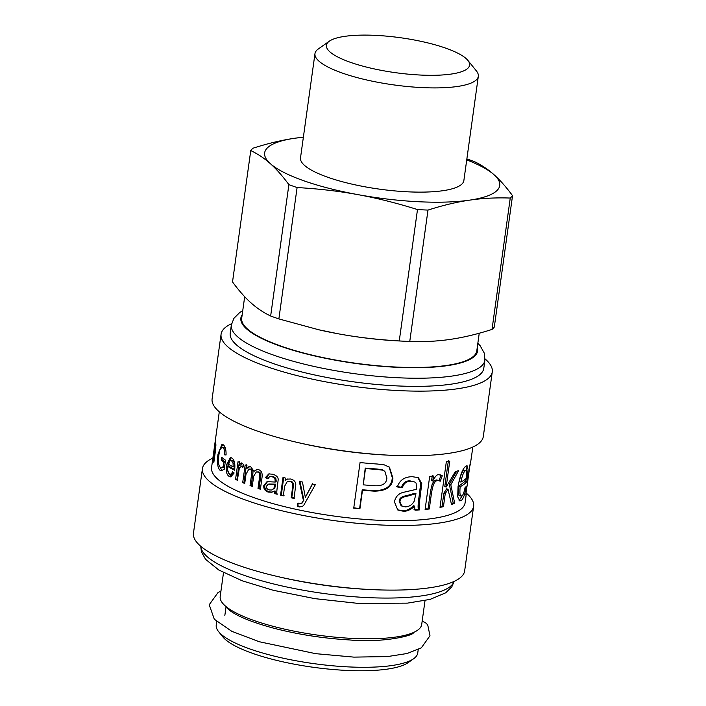 <?xml version="1.0" encoding="UTF-8"?>
<svg xmlns="http://www.w3.org/2000/svg" width="706" height="706" viewBox="0 0 706 706"><rect width="100%" height="100%" fill="white"/><g stroke="black" fill="none" stroke-linecap="round" stroke-linejoin="round"><path stroke-width="1.06" d="M223.511 572.628L220.193 596.526A101.717 24.834 7.9 0 0 361.454 638.727A101.717 24.834 7.9 0 0 421.703 624.483L425.021 600.594M216.716 621.642L216.239 625.022A101.717 24.834 7.9 0 0 218.631 631.667A101.717 24.834 7.9 0 0 357.501 667.223A101.717 24.834 7.9 0 0 413.645 658.724A101.717 24.834 7.9 0 0 417.749 652.979L418.217 649.599M218.631 631.667L222.867 636.918A96.634 23.589 7.9 0 0 354.8 670.7A96.634 23.589 7.9 0 0 408.139 662.625L413.645 658.724M212.877 458.07A136.902 33.42 7.9 0 0 202.437 468.59L193.462 533.215A136.902 33.42 7.9 0 0 278.296 576.687L281.279 577.376A127.998 31.249 7.9 0 0 368.144 589.431L371.206 589.581A136.902 33.42 7.9 0 0 464.663 570.845L473.629 506.22A136.902 33.42 7.9 0 0 466.445 493.256M278.296 576.687A136.902 33.42 7.9 0 0 371.206 589.581M202.437 468.59A136.902 33.42 7.9 0 0 333.435 520.507A136.902 33.42 7.9 0 0 473.629 506.22M219.292 411.836L216.363 432.972A127.998 31.249 7.9 0 0 216.354 433.043L215.877 436.493A127.998 31.249 -172.1 0 1 215.886 436.414L215.427 439.688A127.998 31.249 7.9 0 0 215.418 439.767L212.965 457.47A127.998 31.249 -172.1 0 1 212.974 457.4L211.571 467.522A127.998 31.249 7.9 0 0 334.053 516.068A127.998 31.249 7.9 0 0 465.13 502.707L466.322 493.618A127.998 31.249 -172.1 0 1 465.801 494.977L470.381 461.927A127.998 31.249 7.9 0 0 470.867 460.709L472.861 447.022M231.586 323.692A136.902 33.42 7.9 0 0 221.075 334.247L212.109 398.872A136.902 33.42 7.9 0 0 296.935 442.335L299.918 443.024A127.998 31.249 7.9 0 0 386.791 455.079L389.844 455.229A136.902 33.42 7.9 0 0 483.31 436.502L492.276 371.877A136.902 33.42 7.9 0 0 485.031 358.869M274.405 493.494L274.184 491.173L271.792 492.223L268.174 492.1C264.865 490.864 263.409 488.658 263.815 485.463L267.053 481.633L275.208 482.057L274.943 478.474L272.119 476.594L269.824 476.382L267.742 478.792L265.35 477.635L268.774 473.92L272.834 474.229C276.558 475.482 278.34 477.335 278.182 479.806L277.37 486.619C276.69 491.173 276.628 493.723 277.193 494.262A127.998 31.249 -172.1 0 1 274.405 493.494L275.269 493.247L275.058 490.926L274.184 491.173M244.726 483.486A127.998 31.249 -172.1 0 1 242.705 482.639L245.159 464.936A127.998 31.249 7.9 0 0 246.968 465.695L246.615 468.184L249.147 466.542L250.762 466.798L253.983 471.299L256.763 469.472L258.572 469.675C261.388 470.602 262.553 473.073 262.076 477.106L260.39 489.24A127.998 31.249 -172.1 0 1 257.999 488.437L259.552 477.291C260.011 474.291 259.393 472.561 257.699 472.102L256.366 471.943L253.675 476.135L252.254 486.408A127.998 31.249 -172.1 0 1 250.039 485.587L251.636 474.097C252.042 471.44 251.477 469.817 249.924 469.225L248.856 469.058L245.997 474.308L244.726 483.486M237.357 480.257A127.998 31.249 -172.1 0 1 235.557 479.392L238.019 461.689A127.998 31.249 7.9 0 0 239.634 462.465L239.255 465.139C240.331 463.224 241.267 462.562 242.061 463.162L243.905 464.989L242.838 467.487L240.94 466.092L242.282 466.013L239.431 467.628L237.357 480.257M241.373 463.03L242.061 463.162L240.614 465.077L239.255 465.139M461.927 495.939C463.074 495.171 464.133 492.267 465.122 487.255L466.172 486.672C465.016 494.085 463.392 498.701 461.292 500.528L459.844 500.925L457.709 496.856L458.044 486.619C460.091 475.156 462.739 468.307 465.986 466.084L467.063 465.713L468.113 469.578L466.904 481.501A127.998 31.249 -172.1 0 1 460.162 486.699C459.509 493.953 460.1 497.024 461.927 495.939L459.588 495.815M443.439 506.67A127.998 31.249 -172.1 0 1 440.006 507.376L446.333 461.777A127.998 31.249 7.9 0 0 449.766 461.071L446.157 487.069L455.282 471.687A127.998 31.249 7.9 0 0 458.715 470.487L450.79 484.784L454.699 503.307A127.998 31.249 -172.1 0 1 451.496 504.481L448.045 489.249L445.257 493.565L443.439 506.67L440.103 506.67M429.283 509A127.998 31.249 -172.1 0 1 425.1 509.441L429.689 476.391A127.998 31.249 7.9 0 0 433.458 475.994L432.769 480.998C435.072 476.55 437.04 474.414 438.664 474.6L442.274 475.765L440.27 481.192L437.649 480.398C435.823 480.751 434.366 482.304 433.272 485.075L431.684 491.685L429.283 509L425.18 508.867M359.919 508.744A127.998 31.249 -172.1 0 1 353.732 508.143L360.06 462.554A127.998 31.249 7.9 0 0 377.507 464.036L384.338 464.892L389.421 467.169L392.907 478.059C392.562 486.672 386.367 491.032 374.304 491.147A127.998 31.249 -172.1 0 1 362.487 490.22L359.919 508.744L353.547 507.711M414.978 510.182L414.616 506.158C410.857 509.688 407.133 511.391 403.435 511.285L397.76 509.979L394.416 501.825C395.607 496.733 398.511 493.591 403.117 492.409L416.558 489.293L416.108 483.063L414.749 482.004L410.901 481.333C406.621 481.174 403.77 483.301 402.349 487.722L397.39 486.963C399.543 480.248 404.485 476.824 412.233 476.691L418.349 477.627L421.764 483.513L420.238 496.15C418.967 504.684 418.808 509.264 419.743 509.882A127.998 31.249 -172.1 0 1 414.978 510.182M470.311 464.195L470.364 464.998M215.965 445.221L215.348 445.151L214.297 449.748L212.956 459.412A127.998 31.249 -172.1 0 1 212.903 458.635L215.356 440.932A127.998 31.249 7.9 0 0 215.401 441.629L215.056 444.136L215.754 442.715L215.745 448.592L213.847 462.43A127.998 31.249 -172.1 0 1 213.512 461.627L215.233 444.965L215.965 445.045M223.828 462.165A127.998 31.249 -172.1 0 1 221.207 460.109L221.605 457.223A127.998 31.249 7.9 0 0 225.514 460.197L224.252 469.243L221.322 470.734L219.893 470.152C217.492 467.443 216.874 462.086 218.022 454.099L222.011 444.198L223.317 444.815C225.276 446.457 226.194 449.837 226.07 454.946L224.782 454.911C224.896 451.178 224.279 448.742 222.937 447.595L221.958 447.119L219.822 450.181L218.895 454.832C218.022 461.512 218.472 465.625 220.237 467.178L221.278 467.61L223.202 466.692L223.828 462.165L225.232 462.209M229.538 474.008C230.659 474.688 231.647 473.929 232.495 471.705L234.154 472.994L230.712 476.894L229.203 476.462C226.582 474.732 225.664 470.893 226.45 464.936L230.368 457.532L231.683 457.929C234.286 459.535 235.301 463.383 234.701 469.464L234.577 470.258A127.998 31.249 -172.1 0 1 227.773 466.445C227.394 470.523 227.985 473.038 229.538 474.008L231.771 474.211L233.562 472.543M283.3 495.868A127.998 31.249 -172.1 0 1 280.547 495.153L283.009 477.45A127.998 31.249 7.9 0 0 285.48 478.086L285.136 480.601L287.218 479.127L290.784 478.995C294.04 479.983 295.708 481.854 295.788 484.607L294.04 498.436A127.998 31.249 -172.1 0 1 291.163 497.783L292.663 487.016C293.175 483.813 292.231 481.96 289.822 481.457L287.227 481.589L284.642 486.205L283.3 495.868M299.265 506.97L297.429 506.193L297.491 503.307L299.123 503.934L301.841 503.202L303.412 500.475L299.282 481.36A127.998 31.249 7.9 0 0 302.442 482.039L305.345 497.351L312.343 484.034A127.998 31.249 7.9 0 0 315.353 484.598L303.907 505.002L302.512 506.387L299.265 506.97L299.794 506.643L297.976 505.867L297.429 506.193M302.336 502.866L301.338 503.643L303.889 500.139L299.856 481.042M302.742 506.211L299.794 506.643M305.345 497.351L312.74 483.681M297.976 505.867L298.038 502.99M303.889 500.139L303.412 500.475M303.536 500.819L303.05 501.154M284.05 495.586L280.547 495.153M294.64 498.127L291.807 497.474L293.308 486.716C293.82 483.513 292.884 481.66 290.519 481.165L287.227 481.589M285.136 480.601L287.607 478.995M281.332 494.888L283.786 477.185M291.807 497.474L291.163 497.783M234.692 469.543L229.273 466.454L227.773 466.445L231.144 457.673M231.409 476.771L230.668 476.444L227.782 470.628M232.812 460.374L231.347 460.391C229.865 459.685 228.815 460.894 228.188 464.036A127.998 31.249 7.9 0 0 233.183 466.895L233.042 463.198L231.347 460.391L232.812 460.374L234.48 463.171L233.042 463.198M233.183 466.895L234.613 466.86L234.48 463.171M225.382 462.209L222.796 460.18L221.207 460.109M221.278 467.61L224.579 466.922M225.726 449.572L224.526 447.666L221.958 447.119M221.084 447.516L222.858 444.48M222.125 470.628L219.557 466.322M222.796 460.18L223.043 458.388M224.605 466.728L223.202 466.692M213.953 461.671L213.512 461.627M215.939 444.25L215.056 444.136M397.399 509.741L402.588 510.817C406.232 510.923 409.921 509.22 413.637 505.699L414.616 506.158M417.82 477.397L420.732 483.054L419.196 495.691C417.934 504.225 417.758 508.797 418.684 509.423L413.981 509.714M414.749 482.004L410.01 480.865C405.782 480.698 402.967 482.833 401.564 487.255L396.666 486.496M415.975 493.67L414.996 493.203L406.947 495.586C401.811 496.371 399.225 498.26 399.181 501.26L401.105 505.734L405.218 506.89C409.206 506.687 412.172 504.843 414.122 501.348L415.975 493.67L407.821 496.062C402.614 496.839 400.002 498.727 399.967 501.728L401.899 506.193M418.684 509.423L419.743 509.882M420.732 483.054L421.764 483.513M401.564 487.255L402.349 487.722M389.103 466.922L392.262 477.591C391.909 486.196 385.785 490.564 373.88 490.688L362.222 489.77L359.645 508.294M384.849 471.361L382.317 469.746L376.863 468.996A126.303 30.835 -172.1 0 1 365.231 468.087L363.237 484.837A127.998 31.249 7.9 0 0 375.124 485.763C382.581 486.063 386.5 483.486 386.897 478.024L384.849 471.361L382.811 470.205L377.286 469.455A127.998 31.249 -172.1 0 1 365.496 468.537L363.237 484.837M365.231 468.087L365.496 468.537M362.222 489.77L362.487 490.22M439.141 480.539L436.405 479.956C434.605 480.301 433.157 481.854 432.081 484.625L430.501 491.235L428.092 508.549M439.962 474.608L440.976 475.323L438.982 480.751M432.284 475.544L431.587 480.548L432.769 480.998M440.976 475.323L442.274 475.765M448.045 489.249L446.642 488.834L443.88 493.15L442.062 506.246M456.623 471.246L449.36 484.378L453.173 502.937L451.328 503.634M448.389 460.656L444.78 486.646L446.157 487.069M443.88 493.15L445.257 493.565M453.173 502.937L454.699 503.307M449.36 484.378L450.79 484.784M465.563 479.003L465.245 481.21L458.6 486.346C457.938 493.591 458.512 496.68 460.312 495.612M466.075 466.022L466.419 470.787M462.412 495.471L459.103 500.51M463.754 470.328L466.022 470.443L463.754 470.328C461.998 471.714 460.533 475.5 459.35 481.695L460.921 482.057A127.998 31.249 7.9 0 0 466.384 478.236L466.772 472.411C466.657 470.646 466.189 470.064 465.36 470.664C463.586 472.058 462.103 475.853 460.921 482.057M458.6 486.346L460.162 486.699M465.245 481.21L466.904 481.501M237.445 479.577L235.557 479.392M243.305 466.401L242.855 466.128M236.942 479.33L239.396 461.627M244.805 482.886L242.705 482.639M252.333 485.86L251.23 485.446L252.819 473.955C253.233 471.299 252.677 469.684 251.142 469.093L248.856 469.058M260.461 488.728L259.084 488.261L260.629 477.115C261.096 474.114 260.488 472.385 258.811 471.935L256.366 471.943M253.983 471.299L257.355 469.437M246.615 468.184L247.877 468.078L249.792 466.551M243.985 482.542L246.447 464.839M251.23 485.446L250.039 485.587M259.084 488.261L257.999 488.437M277.052 493.741L275.269 493.247M268.721 478.58L266.356 477.432L269.295 473.832M275.208 482.057L276.081 481.81L276.214 481.033L275.825 478.236L273.045 476.365L269.824 476.382M272.234 492.091L269.127 491.879C265.853 490.652 264.423 488.455 264.829 485.269L267.574 481.545M271.625 490.026L274.775 488.137L275.772 484.166L269.083 484.025L268.112 484.245L266.48 486.222C266.25 487.961 267.124 489.196 269.11 489.929L271.625 490.026L273.893 488.375L274.899 484.404L268.112 484.245M275.772 484.166L274.899 484.404M275.605 485.26L274.731 485.499M266.356 477.432L265.35 477.635M275.825 478.236L274.943 478.474M296.935 442.335A136.902 33.42 7.9 0 0 389.844 455.229M221.075 334.247A136.902 33.42 7.9 0 0 352.082 386.164A136.902 33.42 7.9 0 0 492.276 371.877M242.758 310.605L239.811 312.423L233.907 318.318L231.339 325.034L230.209 333.179A127.998 31.249 7.9 0 0 352.7 381.717A127.998 31.249 7.9 0 0 483.778 368.364L484.907 360.219L484.298 353.159L480.159 345.746L477.847 343.231M244.682 296.705L241.708 318.177A118.67 28.972 7.9 0 0 334.909 359.91A118.67 28.972 7.9 0 0 476.797 350.794L479.242 333.223M512.538 195.668C506.158 187.002 499.98 180.012 494.015 174.717A118.67 28.972 -172.1 0 1 469.667 200.142C482.533 198.236 496.062 197.539 510.253 198.051A133.928 32.697 -172.1 0 0 512.538 195.668L494.306 327.046A133.928 32.697 -172.1 0 1 492.02 329.428C477.097 334.203 463.207 337.512 450.349 339.374C437.473 341.272 423.944 341.969 409.762 341.457A133.928 32.697 -172.1 0 1 404.635 341.236L399.393 340.972A118.67 28.972 -172.1 0 1 338.518 333.85A118.67 28.972 -172.1 0 1 318.856 329.799L278.87 318.918L297.102 187.54A133.928 32.697 -172.1 0 1 288.886 184.628L270.654 316.006C263.541 312.626 257.002 308.257 251.045 302.909C245.07 297.605 238.902 290.625 232.521 281.959L250.754 150.581A133.928 32.697 -172.1 0 1 253.039 148.198C267.953 143.424 281.844 140.115 294.711 138.252A118.67 28.972 -172.1 0 1 303.368 137.229M510.253 198.051L492.02 329.428M409.762 341.457L427.995 210.079C442.909 205.314 456.8 201.995 469.667 200.142A118.67 28.972 -172.1 0 1 357.836 194.618A118.67 28.972 -172.1 0 1 270.363 163.677A118.67 28.972 -172.1 0 1 294.711 138.252L303.377 137.167M466.728 159.891A118.67 28.972 -172.1 0 1 494.015 174.717C488.049 169.361 481.51 165.001 474.397 161.612A133.928 32.697 -172.1 0 0 466.86 158.938M478.324 76.31L463.868 180.533A82.461 20.13 -172.1 0 1 365.267 186.861A82.461 20.13 -172.1 0 1 300.509 157.862L314.973 53.638A82.461 20.13 7.9 0 0 379.731 82.646A82.461 20.13 7.9 0 0 478.324 76.31A82.461 20.13 7.9 0 0 476.391 70.927L467.91 60.425A72.286 17.65 -172.1 0 1 383.173 70.697A72.286 17.65 -172.1 0 1 329.323 41.186A72.286 17.65 -172.1 0 1 400.434 37.727A72.286 17.65 -172.1 0 1 467.91 60.425M250.754 150.581C257.866 153.961 264.397 158.329 270.363 163.677C276.328 168.981 282.506 175.97 288.886 184.628M297.102 187.54C318.768 188.793 339.012 191.149 357.836 194.618C376.677 198.042 396.56 203.019 417.493 209.558L399.261 340.936C377.595 339.683 357.351 337.318 338.518 333.85L318.238 329.658M427.995 210.079A133.928 32.697 -172.1 0 1 417.493 209.558M278.87 318.918A133.928 32.697 -172.1 0 1 270.654 316.006M404.635 341.236A133.928 32.697 -172.1 0 1 399.261 340.936M329.323 41.186L318.3 48.988A82.461 20.13 7.9 0 0 314.973 53.638M220.969 590.948L217.96 592.634L209.214 604.751L214.297 619.224L231.736 631.288L259.234 641.728L315.67 653.668L353.865 657.118L387.462 656.58L407.106 653.509L421.297 647.87L429.98 635.753L427.818 625.322A8.481 8.075 150.1 0 0 422.126 621.474M200.769 546.276A127.998 31.249 7.9 0 0 323.322 593.419A127.998 31.249 7.9 0 0 454.082 581.426M307.578 493.265L307.136 493.609M290.519 481.165L289.822 481.457M293.308 486.716L292.663 487.016M227.967 464.954L226.45 464.936M230.668 476.444L229.203 476.462M224.526 447.666L222.937 447.595M218.992 454.17L218.022 454.099M221.481 470.222L219.893 470.152M215.454 450.913L215.003 450.86M406.947 495.586L407.821 496.062M399.181 501.26L399.967 501.728M419.196 495.691L420.238 496.15M420.229 488.217L421.27 488.684M410.01 480.865L410.901 481.333M402.588 510.817L403.435 511.285M382.317 469.746L382.811 470.205M376.863 468.996L377.286 469.455M373.88 490.688L374.304 491.147M392.262 477.591L392.907 478.059M430.501 491.235L431.684 491.685M432.081 484.625L433.272 485.075M436.405 479.956L437.649 480.398M465.466 479.709L467.116 479.992M459.677 500.192L461.292 500.528M251.142 469.093L249.924 469.225M252.819 473.955L251.636 474.097M258.811 471.935L257.699 472.102M260.629 477.115L259.552 477.291M271.413 484.087L270.486 484.316M274.775 488.137L273.893 488.375M273.045 476.365L272.119 476.594M276.214 481.033L275.331 481.28M264.829 485.269L263.815 485.463M269.127 491.879L268.174 492.1M231.339 325.034A127.998 31.249 7.9 0 0 353.83 373.58A127.998 31.249 7.9 0 0 484.907 360.219M242.184 314.735A119.517 29.175 7.9 0 0 355.242 363.387A119.517 29.175 7.9 0 0 477.274 347.361M224.843 615.429L225.982 607.275M200.707 546.223L201.448 551.933L205.587 559.346L218.825 570.016L242.229 580.809L273.24 590.278L314.841 598.644L357.907 603.365L407.433 603.136L430.086 599.394L445.733 592.793L451.84 586.774L454.152 581.4M413.451 632.55C414.616 635.303 383.579 643.113 349.532 639.945C323.401 638.392 298.25 634.509 274.096 628.296C252.307 622.383 237.49 616.4 229.626 610.346L225.946 606.525"/></g></svg>
